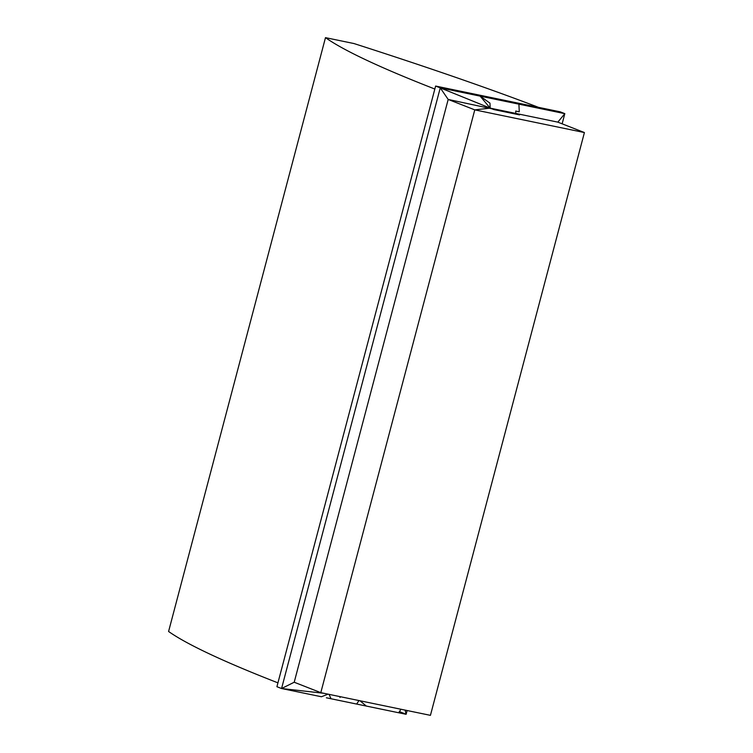 <?xml version="1.0" encoding="UTF-8"?>
<svg xmlns="http://www.w3.org/2000/svg" width="753" height="753" viewBox="0 0 753 753"><rect width="100%" height="100%" fill="white"/><g stroke="black" fill="none" stroke-linecap="round" stroke-linejoin="round"><path stroke-width="1.13" d="M323.912 693.297L281.566 688.524L276.916 686.708L435.62 86.058L560.176 111.83L564.825 113.656L480.132 96.13L490.184 108.14L515.824 113.43L519.532 114.889L506.854 112.272L493.921 109.59L490.194 108.131L489.958 103.123L480.132 96.13L440.26 87.875L490.184 108.14L489.958 103.123M518.921 104.225L519.975 104.375L518.921 104.225L519.269 111.783L515.711 111.049L515.824 113.43M339.961 697.494L340.469 696.723L339.961 697.494M321.362 696.741L281.566 688.524L294.207 682.237L320.797 692.656L430.434 715.35L584.413 132.556L557.822 122.137L515.89 113.458M405.105 710.107L406.121 714.296L398.666 712.752L400.982 709.251L398.666 712.752L338.153 700.234L326.388 697.796L331 698.69L329.052 694.36M358.974 700.554L356.668 704.055M326.388 697.796L331 698.69M320.797 692.656L474.776 109.872L448.186 99.443L491.935 108.818M294.207 682.237L448.186 99.443L440.26 87.875L281.566 688.524M519.532 114.889L492.198 108.921M435.62 86.058L440.26 87.875M518.921 104.159L508.237 101.947M557.822 122.137L564.825 113.656L562.133 123.831M407.119 710.521L406.121 714.296L399.448 711.576M349.543 702.587L366.287 706.05L359.99 700.761M321.437 696.76L328.054 694.153M490.184 108.14L474.776 109.872L584.413 132.556M434.829 89.033A757.584 60.024 -165.2 0 1 325.484 37.65L353.957 43.542A762.008 60.372 -165.2 0 1 538.499 107.35M325.484 37.65L168.587 631.475A757.584 60.024 -165.2 0 0 277.932 682.858"/></g></svg>
